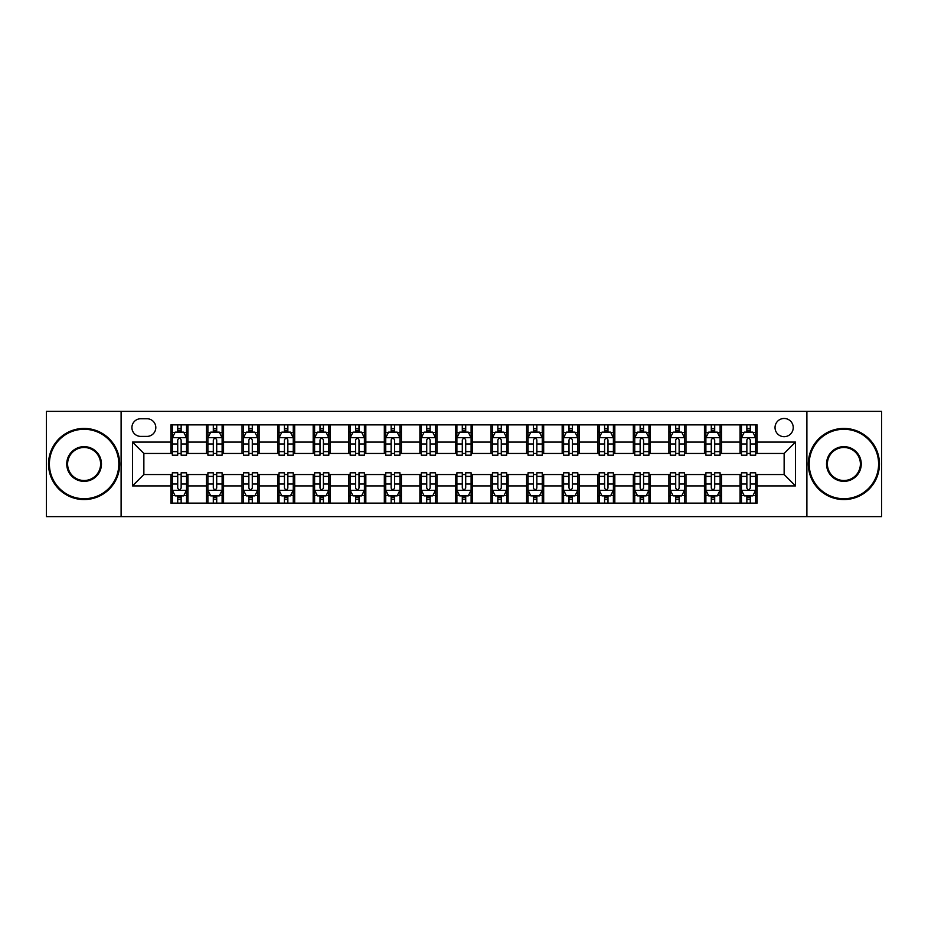<?xml version="1.0" encoding="UTF-8"?>
<svg xmlns="http://www.w3.org/2000/svg" width="928" height="928" viewBox="0 0 928 928"><rect width="100%" height="100%" fill="white"/><g stroke="black" fill="none" stroke-linecap="round" stroke-linejoin="round"><path stroke-width="1.39" d="M784.137 418.47A9.106 9.106 0 0 0 775.031 427.576A9.106 9.106 0 0 0 784.137 436.682A9.106 9.106 0 0 0 793.243 427.576A9.106 9.106 0 0 0 784.137 418.47M806.896 516.641L881.6 516.641L881.6 411.359L806.896 411.359L806.896 516.641L121.104 516.641L121.104 411.359L46.4 411.359L46.4 516.641L121.104 516.641M140.731 436.392L146.995 436.392A8.816 8.816 0 0 0 155.811 427.576A8.816 8.816 0 0 0 146.995 418.748L140.731 418.748A8.816 8.816 0 0 0 131.915 427.576A8.816 8.816 0 0 0 140.731 436.392M806.896 411.359L121.104 411.359M170.903 485.912L132.484 485.912L132.484 442.088L170.903 442.088L170.903 453.467L143.863 453.467L143.863 474.533L170.903 474.533L170.903 503.127L757.097 503.127L757.097 474.533L784.137 474.533L784.137 453.467L757.097 453.467L757.097 442.088L795.516 442.088L795.516 485.912L757.097 485.912M757.097 442.088L757.097 424.873L170.903 424.873L170.903 442.088M740.034 424.873L740.034 453.467L741.449 453.467M746.854 453.467L750.276 453.467M755.682 453.467L757.097 453.467M740.034 453.467L720.105 453.467M704.456 424.873L704.456 453.467L705.883 453.467M711.289 453.467L714.699 453.467M704.456 453.467L684.539 453.467M668.891 424.873L668.891 453.467L670.306 453.467M675.712 453.467L679.134 453.467M668.891 453.467L648.962 453.467M633.314 424.873L633.314 453.467L634.74 453.467M640.146 453.467L643.556 453.467M633.314 453.467L613.396 453.467M597.748 424.873L597.748 453.467L599.163 453.467M604.58 453.467L607.991 453.467M597.748 453.467L577.831 453.467M562.171 424.873L562.171 453.467L563.598 453.467M569.003 453.467L572.425 453.467M562.171 453.467L542.254 453.467M526.605 424.873L526.605 453.467L528.032 453.467M533.438 453.467L536.848 453.467M526.605 453.467L506.688 453.467M491.028 424.873L491.028 453.467L492.455 453.467M497.86 453.467L501.282 453.467M491.028 453.467L471.111 453.467M455.462 424.873L455.462 453.467L456.889 453.467M462.295 453.467L465.705 453.467M455.462 453.467L435.545 453.467M419.897 424.873L419.897 453.467L421.312 453.467M426.718 453.467L430.14 453.467M419.897 453.467L399.968 453.467M384.32 424.873L384.32 453.467L385.746 453.467M391.152 453.467L394.562 453.467M384.32 453.467L364.402 453.467M348.754 424.873L348.754 453.467L350.169 453.467M355.575 453.467L358.997 453.467M348.754 453.467L328.837 453.467M313.177 424.873L313.177 453.467L314.604 453.467M320.009 453.467L323.42 453.467M313.177 453.467L293.26 453.467M277.611 424.873L277.611 453.467L279.038 453.467M284.444 453.467L287.854 453.467M277.611 453.467L257.694 453.467M242.034 424.873L242.034 453.467L243.461 453.467M248.866 453.467L252.288 453.467M242.034 453.467L222.117 453.467M206.468 424.873L206.468 453.467L207.895 453.467M213.301 453.467L216.711 453.467M206.468 453.467L186.551 453.467M170.903 453.467L172.318 453.467M177.724 453.467L181.146 453.467M170.903 474.533L172.318 474.533M177.724 474.533L181.146 474.533M186.551 474.533L187.966 474.533L187.966 503.127M207.895 474.533L187.966 474.533M213.301 474.533L216.711 474.533M222.117 474.533L223.544 474.533L223.544 503.127M243.461 474.533L223.544 474.533M248.866 474.533L252.288 474.533M257.694 474.533L259.109 474.533L259.109 503.127M279.038 474.533L259.109 474.533M284.444 474.533L287.854 474.533M293.26 474.533L294.686 474.533L294.686 503.127M314.604 474.533L294.686 474.533M320.009 474.533L323.42 474.533M328.837 474.533L330.252 474.533L330.252 503.127M350.169 474.533L330.252 474.533M355.575 474.533L358.997 474.533M364.402 474.533L365.829 474.533L365.829 503.127M385.746 474.533L365.829 474.533M391.152 474.533L394.562 474.533M399.968 474.533L401.395 474.533L401.395 503.127M421.312 474.533L401.395 474.533M426.718 474.533L430.14 474.533M435.545 474.533L436.972 474.533L436.972 503.127M456.889 474.533L436.972 474.533M462.295 474.533L465.705 474.533M471.111 474.533L472.538 474.533L472.538 503.127M492.455 474.533L472.538 474.533M497.86 474.533L501.282 474.533M506.688 474.533L508.103 474.533L508.103 503.127M528.032 474.533L508.103 474.533M533.438 474.533L536.848 474.533M542.254 474.533L543.68 474.533L543.68 503.127M563.598 474.533L543.68 474.533M569.003 474.533L572.425 474.533M577.831 474.533L579.246 474.533L579.246 503.127M599.163 474.533L579.246 474.533M604.58 474.533L607.991 474.533M613.396 474.533L614.823 474.533L614.823 503.127M634.74 474.533L614.823 474.533M640.146 474.533L643.556 474.533M648.962 474.533L650.389 474.533L650.389 503.127M670.306 474.533L650.389 474.533M675.712 474.533L679.134 474.533M684.539 474.533L685.966 474.533L685.966 503.127M705.883 474.533L685.966 474.533M711.289 474.533L714.699 474.533M720.105 474.533L721.532 474.533L721.532 503.127M741.449 474.533L721.532 474.533M746.854 474.533L750.276 474.533M755.682 474.533L757.097 474.533M187.966 424.873L187.966 453.467M170.903 431.984L172.318 431.984M177.724 431.984L181.146 431.984M186.551 431.984L187.966 431.984M170.903 496.016L172.318 496.016M177.724 496.016L181.146 496.016M186.551 496.016L187.966 496.016M206.468 474.533L206.468 503.127M223.544 424.873L223.544 453.467M206.468 431.984L207.895 431.984M213.301 431.984L216.711 431.984M222.117 431.984L223.544 431.984M206.468 496.016L207.895 496.016M213.301 496.016L216.711 496.016M222.117 496.016L223.544 496.016M242.034 474.533L242.034 503.127M242.034 496.016L243.461 496.016M248.866 496.016L252.288 496.016M257.694 496.016L259.109 496.016M259.109 424.873L259.109 453.467M242.034 431.984L243.461 431.984M248.866 431.984L252.288 431.984M257.694 431.984L259.109 431.984M277.611 474.533L277.611 503.127M277.611 496.016L279.038 496.016M284.444 496.016L287.854 496.016M293.26 496.016L294.686 496.016M294.686 424.873L294.686 453.467M277.611 431.984L279.038 431.984M284.444 431.984L287.854 431.984M293.26 431.984L294.686 431.984M313.177 474.533L313.177 503.127M313.177 496.016L314.604 496.016M320.009 496.016L323.42 496.016M328.837 496.016L330.252 496.016M330.252 424.873L330.252 453.467M313.177 431.984L314.604 431.984M320.009 431.984L323.42 431.984M328.837 431.984L330.252 431.984M348.754 474.533L348.754 503.127M348.754 496.016L350.169 496.016M355.575 496.016L358.997 496.016M364.402 496.016L365.829 496.016M365.829 424.873L365.829 453.467M348.754 431.984L350.169 431.984M355.575 431.984L358.997 431.984M364.402 431.984L365.829 431.984M384.32 474.533L384.32 503.127M384.32 496.016L385.746 496.016M391.152 496.016L394.562 496.016M399.968 496.016L401.395 496.016M401.395 424.873L401.395 453.467M384.32 431.984L385.746 431.984M391.152 431.984L394.562 431.984M399.968 431.984L401.395 431.984M419.897 474.533L419.897 503.127M419.897 496.016L421.312 496.016M426.718 496.016L430.14 496.016M435.545 496.016L436.972 496.016M436.972 424.873L436.972 453.467M419.897 431.984L421.312 431.984M426.718 431.984L430.14 431.984M435.545 431.984L436.972 431.984M455.462 474.533L455.462 503.127M455.462 496.016L456.889 496.016M462.295 496.016L465.705 496.016M471.111 496.016L472.538 496.016M472.538 424.873L472.538 453.467M455.462 431.984L456.889 431.984M462.295 431.984L465.705 431.984M471.111 431.984L472.538 431.984M491.028 474.533L491.028 503.127M491.028 496.016L492.455 496.016M497.86 496.016L501.282 496.016M506.688 496.016L508.103 496.016M508.103 424.873L508.103 453.467M491.028 431.984L492.455 431.984M497.86 431.984L501.282 431.984M506.688 431.984L508.103 431.984M526.605 474.533L526.605 503.127M526.605 496.016L528.032 496.016M533.438 496.016L536.848 496.016M542.254 496.016L543.68 496.016M543.68 424.873L543.68 453.467M526.605 431.984L528.032 431.984M533.438 431.984L536.848 431.984M542.254 431.984L543.68 431.984M562.171 474.533L562.171 503.127M562.171 496.016L563.598 496.016M569.003 496.016L572.425 496.016M577.831 496.016L579.246 496.016M579.246 424.873L579.246 453.467M562.171 431.984L563.598 431.984M569.003 431.984L572.425 431.984M577.831 431.984L579.246 431.984M597.748 474.533L597.748 503.127M597.748 496.016L599.163 496.016M604.58 496.016L607.991 496.016M613.396 496.016L614.823 496.016M614.823 424.873L614.823 453.467M597.748 431.984L599.163 431.984M604.58 431.984L607.991 431.984M613.396 431.984L614.823 431.984M633.314 474.533L633.314 503.127M633.314 496.016L634.74 496.016M640.146 496.016L643.556 496.016M648.962 496.016L650.389 496.016M650.389 424.873L650.389 453.467M633.314 431.984L634.74 431.984M640.146 431.984L643.556 431.984M648.962 431.984L650.389 431.984M668.891 474.533L668.891 503.127M668.891 496.016L670.306 496.016M675.712 496.016L679.134 496.016M684.539 496.016L685.966 496.016M685.966 424.873L685.966 453.467M668.891 431.984L670.306 431.984M675.712 431.984L679.134 431.984M684.539 431.984L685.966 431.984M704.456 474.533L704.456 503.127M704.456 496.016L705.883 496.016M711.289 496.016L714.699 496.016M720.105 496.016L721.532 496.016M721.532 424.873L721.532 453.467M704.456 431.984L705.883 431.984M711.289 431.984L714.699 431.984M720.105 431.984L721.532 431.984M740.034 474.533L740.034 503.127M740.034 496.016L741.449 496.016M746.854 496.016L750.276 496.016M755.682 496.016L757.097 496.016M740.034 431.984L741.449 431.984M746.854 431.984L750.276 431.984M755.682 431.984L757.097 431.984M143.863 453.467L132.484 442.088M143.863 474.533L132.484 485.912M795.516 442.088L784.137 453.467M795.516 485.912L784.137 474.533M181.146 428.574L177.724 428.574M186.551 451.611L181.146 451.611L181.146 455.184L186.551 455.184L186.551 437.819L183.698 432.123L175.172 432.123L172.318 437.819L172.318 455.184L177.724 455.184L177.724 451.611L172.318 451.611M172.318 437.819L172.318 424.873M186.551 437.819L186.551 424.873M177.724 432.123L177.724 424.873M181.146 424.873L181.146 432.123M181.146 451.611L181.146 439.953C180.009 437.761 178.872 437.761 177.724 439.953L177.724 451.611M177.724 499.426L181.146 499.426M172.318 476.389L177.724 476.389L177.724 472.816L172.318 472.816L172.318 490.181L175.172 495.877L183.698 495.877L186.551 490.181L186.551 472.816L181.146 472.816L181.146 476.389L186.551 476.389M186.551 490.181L186.551 503.127M172.318 490.181L172.318 503.127M181.146 495.877L181.146 503.127M177.724 503.127L177.724 495.877M177.724 476.389L177.724 488.047C178.86 490.239 179.997 490.239 181.146 488.047L181.146 476.389M216.711 428.574L213.301 428.574M222.117 451.611L216.711 451.611L216.711 455.184L222.117 455.184L222.117 437.819L219.275 432.123L210.737 432.123L207.895 437.819L207.895 455.184L213.301 455.184L213.301 451.611L207.895 451.611M207.895 437.819L207.895 424.873M222.117 437.819L222.117 424.873M213.301 432.123L213.301 424.873M216.711 424.873L216.711 432.123M216.711 451.611L216.711 439.953C215.574 437.761 214.438 437.761 213.301 439.953L213.301 451.611M252.288 428.574L248.866 428.574M257.694 451.611L252.288 451.611L252.288 455.184L257.694 455.184L257.694 437.819L254.84 432.123L246.303 432.123L243.461 437.819L243.461 455.184L248.866 455.184L248.866 451.611L243.461 451.611M243.461 437.819L243.461 424.873M257.694 437.819L257.694 424.873M248.866 432.123L248.866 424.873M252.288 424.873L252.288 432.123M252.288 451.611L252.288 439.953C251.152 437.761 250.003 437.761 248.866 439.953L248.866 451.611M287.854 428.574L284.444 428.574M293.26 451.611L287.854 451.611L287.854 455.184L293.26 455.184L293.26 437.819L290.418 432.123L281.88 432.123L279.038 437.819L279.038 455.184L284.444 455.184L284.444 451.611L279.038 451.611M279.038 437.819L279.038 424.873M293.26 437.819L293.26 424.873M284.444 432.123L284.444 424.873M287.854 424.873L287.854 432.123M287.854 451.611L287.854 439.953C286.717 437.761 285.58 437.761 284.444 439.953L284.444 451.611M213.301 499.426L216.711 499.426M207.895 476.389L213.301 476.389L213.301 472.816L207.895 472.816L207.895 490.181L210.737 495.877L219.275 495.877L222.117 490.181L222.117 472.816L216.711 472.816L216.711 476.389L222.117 476.389M222.117 490.181L222.117 503.127M207.895 490.181L207.895 503.127M216.711 495.877L216.711 503.127M213.301 503.127L213.301 495.877M213.301 476.389L213.301 488.047C214.438 490.239 215.574 490.239 216.711 488.047L216.711 476.389M248.866 499.426L252.288 499.426M243.461 476.389L248.866 476.389L248.866 472.816L243.461 472.816L243.461 490.181L246.303 495.877L254.84 495.877L257.694 490.181L257.694 472.816L252.288 472.816L252.288 476.389L257.694 476.389M257.694 490.181L257.694 503.127M243.461 490.181L243.461 503.127M252.288 495.877L252.288 503.127M248.866 503.127L248.866 495.877M248.866 476.389L248.866 488.047C250.003 490.239 251.14 490.239 252.288 488.047L252.288 476.389M284.444 499.426L287.854 499.426M279.038 476.389L284.444 476.389L284.444 472.816L279.038 472.816L279.038 490.181L281.88 495.877L290.418 495.877L293.26 490.181L293.26 472.816L287.854 472.816L287.854 476.389L293.26 476.389M293.26 490.181L293.26 503.127M279.038 490.181L279.038 503.127M287.854 495.877L287.854 503.127M284.444 503.127L284.444 495.877M284.444 476.389L284.444 488.047C285.58 490.239 286.717 490.239 287.854 488.047L287.854 476.389M323.42 428.574L320.009 428.574M328.837 451.611L323.42 451.611L323.42 455.184L328.837 455.184L328.837 437.819L325.983 432.123L317.446 432.123L314.604 437.819L314.604 455.184L320.009 455.184L320.009 451.611L314.604 451.611M314.604 437.819L314.604 424.873M328.837 437.819L328.837 424.873M320.009 432.123L320.009 424.873M323.42 424.873L323.42 432.123M323.42 451.611L323.42 439.953C322.283 437.761 321.146 437.761 320.009 439.953L320.009 451.611M320.009 499.426L323.42 499.426M314.604 476.389L320.009 476.389L320.009 472.816L314.604 472.816L314.604 490.181L317.446 495.877L325.983 495.877L328.837 490.181L328.837 472.816L323.42 472.816L323.42 476.389L328.837 476.389M328.837 490.181L328.837 503.127M314.604 490.181L314.604 503.127M323.42 495.877L323.42 503.127M320.009 503.127L320.009 495.877M320.009 476.389L320.009 488.047C321.146 490.239 322.283 490.239 323.42 488.047L323.42 476.389M84.1 429.281A34.719 34.719 0 0 0 49.393 464A34.719 34.719 0 0 0 84.1 498.719A34.719 34.719 0 0 0 118.819 464A34.719 34.719 0 0 0 84.1 429.281M84.1 499.566A35.566 35.566 0 0 1 48.534 464A35.566 35.566 0 0 1 84.1 428.434A35.566 35.566 0 0 1 119.677 464A35.566 35.566 0 0 1 84.1 499.566M84.1 446.646A17.354 17.354 0 0 1 101.465 464A17.354 17.354 0 0 1 84.1 481.354A17.354 17.354 0 0 1 66.746 464A17.354 17.354 0 0 1 84.1 446.646M84.1 480.507A16.507 16.507 0 0 0 100.607 464A16.507 16.507 0 0 0 84.1 447.493A16.507 16.507 0 0 0 67.605 464A16.507 16.507 0 0 0 84.1 480.507M843.9 429.281A34.719 34.719 0 0 0 809.181 464A34.719 34.719 0 0 0 843.9 498.719A34.719 34.719 0 0 0 878.607 464A34.719 34.719 0 0 0 843.9 429.281M843.9 499.566A35.566 35.566 0 0 1 808.323 464A35.566 35.566 0 0 1 843.9 428.434A35.566 35.566 0 0 1 879.466 464A35.566 35.566 0 0 1 843.9 499.566M843.9 446.646A17.354 17.354 0 0 1 861.254 464A17.354 17.354 0 0 1 843.9 481.354A17.354 17.354 0 0 1 826.535 464A17.354 17.354 0 0 1 843.9 446.646M843.9 480.507A16.507 16.507 0 0 0 860.395 464A16.507 16.507 0 0 0 843.9 447.493A16.507 16.507 0 0 0 827.393 464A16.507 16.507 0 0 0 843.9 480.507M358.997 428.574L355.575 428.574M364.402 451.611L358.997 451.611L358.997 455.184L364.402 455.184L364.402 437.819L361.56 432.123L353.023 432.123L350.169 437.819L350.169 455.184L355.575 455.184L355.575 451.611L350.169 451.611M350.169 437.819L350.169 424.873M364.402 437.819L364.402 424.873M355.575 432.123L355.575 424.873M358.997 424.873L358.997 432.123M358.997 451.611L358.997 439.953C357.86 437.761 356.723 437.761 355.575 439.953L355.575 451.611M394.562 428.574L391.152 428.574M399.968 451.611L394.562 451.611L394.562 455.184L399.968 455.184L399.968 437.819L397.126 432.123L388.588 432.123L385.746 437.819L385.746 455.184L391.152 455.184L391.152 451.611L385.746 451.611M385.746 437.819L385.746 424.873M399.968 437.819L399.968 424.873M391.152 432.123L391.152 424.873M394.562 424.873L394.562 432.123M394.562 451.611L394.562 439.953C393.426 437.761 392.289 437.761 391.152 439.953L391.152 451.611M430.14 428.574L426.718 428.574M435.545 451.611L430.14 451.611L430.14 455.184L435.545 455.184L435.545 437.819L432.703 432.123L424.166 432.123L421.312 437.819L421.312 455.184L426.718 455.184L426.718 451.611L421.312 451.611M421.312 437.819L421.312 424.873M435.545 437.819L435.545 424.873M426.718 432.123L426.718 424.873M430.14 424.873L430.14 432.123M430.14 451.611L430.14 439.953C429.003 437.761 427.866 437.761 426.718 439.953L426.718 451.611M465.705 428.574L462.295 428.574M471.111 451.611L465.705 451.611L465.705 455.184L471.111 455.184L471.111 437.819L468.269 432.123L459.731 432.123L456.889 437.819L456.889 455.184L462.295 455.184L462.295 451.611L456.889 451.611M456.889 437.819L456.889 424.873M471.111 437.819L471.111 424.873M462.295 432.123L462.295 424.873M465.705 424.873L465.705 432.123M465.705 451.611L465.705 439.953C464.568 437.761 463.432 437.761 462.295 439.953L462.295 451.611M501.282 428.574L497.86 428.574M506.688 451.611L501.282 451.611L501.282 455.184L506.688 455.184L506.688 437.819L503.834 432.123L495.297 432.123L492.455 437.819L492.455 455.184L497.86 455.184L497.86 451.611L492.455 451.611M492.455 437.819L492.455 424.873M506.688 437.819L506.688 424.873M497.86 432.123L497.86 424.873M501.282 424.873L501.282 432.123M501.282 451.611L501.282 439.953C500.146 437.761 499.009 437.761 497.86 439.953L497.86 451.611M355.575 499.426L358.997 499.426M350.169 476.389L355.575 476.389L355.575 472.816L350.169 472.816L350.169 490.181L353.023 495.877L361.56 495.877L364.402 490.181L364.402 472.816L358.997 472.816L358.997 476.389L364.402 476.389M364.402 490.181L364.402 503.127M350.169 490.181L350.169 503.127M358.997 495.877L358.997 503.127M355.575 503.127L355.575 495.877M355.575 476.389L355.575 488.047C356.712 490.239 357.86 490.239 358.997 488.047L358.997 476.389M391.152 499.426L394.562 499.426M385.746 476.389L391.152 476.389L391.152 472.816L385.746 472.816L385.746 490.181L388.588 495.877L397.126 495.877L399.968 490.181L399.968 472.816L394.562 472.816L394.562 476.389L399.968 476.389M399.968 490.181L399.968 503.127M385.746 490.181L385.746 503.127M394.562 495.877L394.562 503.127M391.152 503.127L391.152 495.877M391.152 476.389L391.152 488.047C392.289 490.239 393.426 490.239 394.562 488.047L394.562 476.389M426.718 499.426L430.14 499.426M421.312 476.389L426.718 476.389L426.718 472.816L421.312 472.816L421.312 490.181L424.166 495.877L432.703 495.877L435.545 490.181L435.545 472.816L430.14 472.816L430.14 476.389L435.545 476.389M435.545 490.181L435.545 503.127M421.312 490.181L421.312 503.127M430.14 495.877L430.14 503.127M426.718 503.127L426.718 495.877M426.718 476.389L426.718 488.047C427.854 490.239 428.991 490.239 430.14 488.047L430.14 476.389M462.295 499.426L465.705 499.426M456.889 476.389L462.295 476.389L462.295 472.816L456.889 472.816L456.889 490.181L459.731 495.877L468.269 495.877L471.111 490.181L471.111 472.816L465.705 472.816L465.705 476.389L471.111 476.389M471.111 490.181L471.111 503.127M456.889 490.181L456.889 503.127M465.705 495.877L465.705 503.127M462.295 503.127L462.295 495.877M462.295 476.389L462.295 488.047C463.432 490.239 464.568 490.239 465.705 488.047L465.705 476.389M497.86 499.426L501.282 499.426M492.455 476.389L497.86 476.389L497.86 472.816L492.455 472.816L492.455 490.181L495.297 495.877L503.834 495.877L506.688 490.181L506.688 472.816L501.282 472.816L501.282 476.389L506.688 476.389M506.688 490.181L506.688 503.127M492.455 490.181L492.455 503.127M501.282 495.877L501.282 503.127M497.86 503.127L497.86 495.877M497.86 476.389L497.86 488.047C498.997 490.239 500.134 490.239 501.282 488.047L501.282 476.389M536.848 428.574L533.438 428.574M542.254 451.611L536.848 451.611L536.848 455.184L542.254 455.184L542.254 437.819L539.412 432.123L530.874 432.123L528.032 437.819L528.032 455.184L533.438 455.184L533.438 451.611L528.032 451.611M528.032 437.819L528.032 424.873M542.254 437.819L542.254 424.873M533.438 432.123L533.438 424.873M536.848 424.873L536.848 432.123M536.848 451.611L536.848 439.953C535.711 437.761 534.574 437.761 533.438 439.953L533.438 451.611M533.438 499.426L536.848 499.426M528.032 476.389L533.438 476.389L533.438 472.816L528.032 472.816L528.032 490.181L530.874 495.877L539.412 495.877L542.254 490.181L542.254 472.816L536.848 472.816L536.848 476.389L542.254 476.389M542.254 490.181L542.254 503.127M528.032 490.181L528.032 503.127M536.848 495.877L536.848 503.127M533.438 503.127L533.438 495.877M533.438 476.389L533.438 488.047C534.574 490.239 535.711 490.239 536.848 488.047L536.848 476.389M572.425 428.574L569.003 428.574M577.831 451.611L572.425 451.611L572.425 455.184L577.831 455.184L577.831 437.819L574.977 432.123L566.44 432.123L563.598 437.819L563.598 455.184L569.003 455.184L569.003 451.611L563.598 451.611M563.598 437.819L563.598 424.873M577.831 437.819L577.831 424.873M569.003 432.123L569.003 424.873M572.425 424.873L572.425 432.123M572.425 451.611L572.425 439.953C571.288 437.761 570.14 437.761 569.003 439.953L569.003 451.611M569.003 499.426L572.425 499.426M563.598 476.389L569.003 476.389L569.003 472.816L563.598 472.816L563.598 490.181L566.44 495.877L574.977 495.877L577.831 490.181L577.831 472.816L572.425 472.816L572.425 476.389L577.831 476.389M577.831 490.181L577.831 503.127M563.598 490.181L563.598 503.127M572.425 495.877L572.425 503.127M569.003 503.127L569.003 495.877M569.003 476.389L569.003 488.047C570.14 490.239 571.277 490.239 572.425 488.047L572.425 476.389M607.991 428.574L604.58 428.574M613.396 451.611L607.991 451.611L607.991 455.184L613.396 455.184L613.396 437.819L610.554 432.123L602.017 432.123L599.163 437.819L599.163 455.184L604.58 455.184L604.58 451.611L599.163 451.611M599.163 437.819L599.163 424.873M613.396 437.819L613.396 424.873M604.58 432.123L604.58 424.873M607.991 424.873L607.991 432.123M607.991 451.611L607.991 439.953C606.854 437.761 605.717 437.761 604.58 439.953L604.58 451.611M604.58 499.426L607.991 499.426M599.163 476.389L604.58 476.389L604.58 472.816L599.163 472.816L599.163 490.181L602.017 495.877L610.554 495.877L613.396 490.181L613.396 472.816L607.991 472.816L607.991 476.389L613.396 476.389M613.396 490.181L613.396 503.127M599.163 490.181L599.163 503.127M607.991 495.877L607.991 503.127M604.58 503.127L604.58 495.877M604.58 476.389L604.58 488.047C605.717 490.239 606.854 490.239 607.991 488.047L607.991 476.389M643.556 428.574L640.146 428.574M648.962 451.611L643.556 451.611L643.556 455.184L648.962 455.184L648.962 437.819L646.12 432.123L637.582 432.123L634.74 437.819L634.74 455.184L640.146 455.184L640.146 451.611L634.74 451.611M634.74 437.819L634.74 424.873M648.962 437.819L648.962 424.873M640.146 432.123L640.146 424.873M643.556 424.873L643.556 432.123M643.556 451.611L643.556 439.953C642.42 437.761 641.283 437.761 640.146 439.953L640.146 451.611M640.146 499.426L643.556 499.426M634.74 476.389L640.146 476.389L640.146 472.816L634.74 472.816L634.74 490.181L637.582 495.877L646.12 495.877L648.962 490.181L648.962 472.816L643.556 472.816L643.556 476.389L648.962 476.389M648.962 490.181L648.962 503.127M634.74 490.181L634.74 503.127M643.556 495.877L643.556 503.127M640.146 503.127L640.146 495.877M640.146 476.389L640.146 488.047C641.283 490.239 642.42 490.239 643.556 488.047L643.556 476.389M679.134 428.574L675.712 428.574M684.539 451.611L679.134 451.611L679.134 455.184L684.539 455.184L684.539 437.819L681.697 432.123L673.16 432.123L670.306 437.819L670.306 455.184L675.712 455.184L675.712 451.611L670.306 451.611M670.306 437.819L670.306 424.873M684.539 437.819L684.539 424.873M675.712 432.123L675.712 424.873M679.134 424.873L679.134 432.123M679.134 451.611L679.134 439.953C677.997 437.761 676.86 437.761 675.712 439.953L675.712 451.611M675.712 499.426L679.134 499.426M670.306 476.389L675.712 476.389L675.712 472.816L670.306 472.816L670.306 490.181L673.16 495.877L681.697 495.877L684.539 490.181L684.539 472.816L679.134 472.816L679.134 476.389L684.539 476.389M684.539 490.181L684.539 503.127M670.306 490.181L670.306 503.127M679.134 495.877L679.134 503.127M675.712 503.127L675.712 495.877M675.712 476.389L675.712 488.047C676.848 490.239 677.997 490.239 679.134 488.047L679.134 476.389M714.699 428.574L711.289 428.574M720.105 451.611L714.699 451.611L714.699 455.184L720.105 455.184L720.105 437.819L717.263 432.123L708.725 432.123L705.883 437.819L705.883 455.184L711.289 455.184L711.289 451.611L705.883 451.611M705.883 437.819L705.883 424.873M720.105 437.819L720.105 424.873M711.289 432.123L711.289 424.873M714.699 424.873L714.699 432.123M714.699 451.611L714.699 439.953C713.562 437.761 712.426 437.761 711.289 439.953L711.289 451.611M711.289 499.426L714.699 499.426M705.883 476.389L711.289 476.389L711.289 472.816L705.883 472.816L705.883 490.181L708.725 495.877L717.263 495.877L720.105 490.181L720.105 472.816L714.699 472.816L714.699 476.389L720.105 476.389M720.105 490.181L720.105 503.127M705.883 490.181L705.883 503.127M714.699 495.877L714.699 503.127M711.289 503.127L711.289 495.877M711.289 476.389L711.289 488.047C712.426 490.239 713.562 490.239 714.699 488.047L714.699 476.389M746.854 499.426L750.276 499.426M741.449 476.389L746.854 476.389L746.854 472.816L741.449 472.816L741.449 490.181L744.302 495.877L752.828 495.877L755.682 490.181L755.682 472.816L750.276 472.816L750.276 476.389L755.682 476.389M755.682 490.181L755.682 503.127M741.449 490.181L741.449 503.127M750.276 495.877L750.276 503.127M746.854 503.127L746.854 495.877M746.854 476.389L746.854 488.047C747.991 490.239 749.128 490.239 750.276 488.047L750.276 476.389M750.276 428.574L746.854 428.574M755.682 451.611L750.276 451.611L750.276 455.184L755.682 455.184L755.682 437.819L752.828 432.123L744.302 432.123L741.449 437.819L741.449 455.184L746.854 455.184L746.854 451.611L741.449 451.611M741.449 437.819L741.449 424.873M755.682 437.819L755.682 424.873M746.854 432.123L746.854 424.873M750.276 424.873L750.276 432.123M750.276 451.611L750.276 439.953C749.14 437.761 748.003 437.761 746.854 439.953L746.854 451.611M206.468 485.912L187.966 485.912M206.468 442.088L187.966 442.088M242.034 442.088L223.544 442.088M242.034 485.912L223.544 485.912M277.611 442.088L259.109 442.088M277.611 485.912L259.109 485.912M313.177 442.088L294.686 442.088M313.177 485.912L294.686 485.912M348.754 442.088L330.252 442.088M348.754 485.912L330.252 485.912M384.32 442.088L365.829 442.088M384.32 485.912L365.829 485.912M419.897 442.088L401.395 442.088M419.897 485.912L401.395 485.912M455.462 442.088L436.972 442.088M455.462 485.912L436.972 485.912M491.028 442.088L472.538 442.088M491.028 485.912L472.538 485.912M526.605 442.088L508.103 442.088M526.605 485.912L508.103 485.912M562.171 442.088L543.68 442.088M562.171 485.912L543.68 485.912M597.748 442.088L579.246 442.088M597.748 485.912L579.246 485.912M633.314 442.088L614.823 442.088M633.314 485.912L614.823 485.912M668.891 442.088L650.389 442.088M668.891 485.912L650.389 485.912M704.456 442.088L685.966 442.088M704.456 485.912L685.966 485.912M740.034 442.088L721.532 442.088M740.034 485.912L721.532 485.912M186.482 437.68L172.388 437.68M172.318 432.471L174.998 432.471M183.872 432.471L186.551 432.471M177.724 443.978L172.318 443.978M186.551 443.978L181.146 443.978M181.146 430.383L177.724 430.383M172.388 490.32L186.482 490.32M186.551 495.529L183.872 495.529M174.998 495.529L172.318 495.529M181.146 484.022L186.551 484.022M172.318 484.022L177.724 484.022M177.724 497.617L181.146 497.617M222.047 437.68L207.965 437.68M207.895 432.471L210.563 432.471M219.449 432.471L222.117 432.471M213.301 443.978L207.895 443.978M222.117 443.978L216.711 443.978M216.711 430.383L213.301 430.383M257.624 437.68L243.53 437.68M243.461 432.471L246.14 432.471M255.014 432.471L257.694 432.471M248.866 443.978L243.461 443.978M257.694 443.978L252.288 443.978M252.288 430.383L248.866 430.383M293.19 437.68L279.108 437.68M279.038 432.471L281.706 432.471M290.58 432.471L293.26 432.471M284.444 443.978L279.038 443.978M293.26 443.978L287.854 443.978M287.854 430.383L284.444 430.383M207.965 490.32L222.047 490.32M222.117 495.529L219.449 495.529M210.563 495.529L207.895 495.529M216.711 484.022L222.117 484.022M207.895 484.022L213.301 484.022M213.301 497.617L216.711 497.617M243.53 490.32L257.624 490.32M257.694 495.529L255.014 495.529M246.14 495.529L243.461 495.529M252.288 484.022L257.694 484.022M243.461 484.022L248.866 484.022M248.866 497.617L252.288 497.617M279.108 490.32L293.19 490.32M293.26 495.529L290.58 495.529M281.706 495.529L279.038 495.529M287.854 484.022L293.26 484.022M279.038 484.022L284.444 484.022M284.444 497.617L287.854 497.617M328.756 437.68L314.673 437.68M314.604 432.471L317.283 432.471M326.157 432.471L328.837 432.471M320.009 443.978L314.604 443.978M328.837 443.978L323.42 443.978M323.42 430.383L320.009 430.383M314.673 490.32L328.756 490.32M328.837 495.529L326.157 495.529M317.283 495.529L314.604 495.529M323.42 484.022L328.837 484.022M314.604 484.022L320.009 484.022M320.009 497.617L323.42 497.617M364.333 437.68L350.25 437.68M350.169 432.471L352.849 432.471M361.723 432.471L364.402 432.471M355.575 443.978L350.169 443.978M364.402 443.978L358.997 443.978M358.997 430.383L355.575 430.383M399.898 437.68L385.816 437.68M385.746 432.471L388.414 432.471M397.3 432.471L399.968 432.471M391.152 443.978L385.746 443.978M399.968 443.978L394.562 443.978M394.562 430.383L391.152 430.383M435.476 437.68L421.382 437.68M421.312 432.471L423.992 432.471M432.866 432.471L435.545 432.471M426.718 443.978L421.312 443.978M435.545 443.978L430.14 443.978M430.14 430.383L426.718 430.383M471.041 437.68L456.959 437.68M456.889 432.471L459.557 432.471M468.443 432.471L471.111 432.471M462.295 443.978L456.889 443.978M471.111 443.978L465.705 443.978M465.705 430.383L462.295 430.383M506.618 437.68L492.524 437.68M492.455 432.471L495.134 432.471M504.008 432.471L506.688 432.471M497.86 443.978L492.455 443.978M506.688 443.978L501.282 443.978M501.282 430.383L497.86 430.383M350.25 490.32L364.333 490.32M364.402 495.529L361.723 495.529M352.849 495.529L350.169 495.529M358.997 484.022L364.402 484.022M350.169 484.022L355.575 484.022M355.575 497.617L358.997 497.617M385.816 490.32L399.898 490.32M399.968 495.529L397.3 495.529M388.414 495.529L385.746 495.529M394.562 484.022L399.968 484.022M385.746 484.022L391.152 484.022M391.152 497.617L394.562 497.617M421.382 490.32L435.476 490.32M435.545 495.529L432.866 495.529M423.992 495.529L421.312 495.529M430.14 484.022L435.545 484.022M421.312 484.022L426.718 484.022M426.718 497.617L430.14 497.617M456.959 490.32L471.041 490.32M471.111 495.529L468.443 495.529M459.557 495.529L456.889 495.529M465.705 484.022L471.111 484.022M456.889 484.022L462.295 484.022M462.295 497.617L465.705 497.617M492.524 490.32L506.618 490.32M506.688 495.529L504.008 495.529M495.134 495.529L492.455 495.529M501.282 484.022L506.688 484.022M492.455 484.022L497.86 484.022M497.86 497.617L501.282 497.617M542.184 437.68L528.102 437.68M528.032 432.471L530.7 432.471M539.586 432.471L542.254 432.471M533.438 443.978L528.032 443.978M542.254 443.978L536.848 443.978M536.848 430.383L533.438 430.383M528.102 490.32L542.184 490.32M542.254 495.529L539.586 495.529M530.7 495.529L528.032 495.529M536.848 484.022L542.254 484.022M528.032 484.022L533.438 484.022M533.438 497.617L536.848 497.617M577.75 437.68L563.667 437.68M563.598 432.471L566.277 432.471M575.151 432.471L577.831 432.471M569.003 443.978L563.598 443.978M577.831 443.978L572.425 443.978M572.425 430.383L569.003 430.383M563.667 490.32L577.75 490.32M577.831 495.529L575.151 495.529M566.277 495.529L563.598 495.529M572.425 484.022L577.831 484.022M563.598 484.022L569.003 484.022M569.003 497.617L572.425 497.617M613.327 437.68L599.244 437.68M599.163 432.471L601.843 432.471M610.717 432.471L613.396 432.471M604.58 443.978L599.163 443.978M613.396 443.978L607.991 443.978M607.991 430.383L604.58 430.383M599.244 490.32L613.327 490.32M613.396 495.529L610.717 495.529M601.843 495.529L599.163 495.529M607.991 484.022L613.396 484.022M599.163 484.022L604.58 484.022M604.58 497.617L607.991 497.617M648.892 437.68L634.81 437.68M634.74 432.471L637.42 432.471M646.294 432.471L648.962 432.471M640.146 443.978L634.74 443.978M648.962 443.978L643.556 443.978M643.556 430.383L640.146 430.383M634.81 490.32L648.892 490.32M648.962 495.529L646.294 495.529M637.42 495.529L634.74 495.529M643.556 484.022L648.962 484.022M634.74 484.022L640.146 484.022M640.146 497.617L643.556 497.617M684.47 437.68L670.376 437.68M670.306 432.471L672.986 432.471M681.86 432.471L684.539 432.471M675.712 443.978L670.306 443.978M684.539 443.978L679.134 443.978M679.134 430.383L675.712 430.383M670.376 490.32L684.47 490.32M684.539 495.529L681.86 495.529M672.986 495.529L670.306 495.529M679.134 484.022L684.539 484.022M670.306 484.022L675.712 484.022M675.712 497.617L679.134 497.617M720.035 437.68L705.953 437.68M705.883 432.471L708.551 432.471M717.437 432.471L720.105 432.471M711.289 443.978L705.883 443.978M720.105 443.978L714.699 443.978M714.699 430.383L711.289 430.383M705.953 490.32L720.035 490.32M720.105 495.529L717.437 495.529M708.551 495.529L705.883 495.529M714.699 484.022L720.105 484.022M705.883 484.022L711.289 484.022M711.289 497.617L714.699 497.617M741.518 490.32L755.612 490.32M755.682 495.529L753.002 495.529M744.128 495.529L741.449 495.529M750.276 484.022L755.682 484.022M741.449 484.022L746.854 484.022M746.854 497.617L750.276 497.617M755.612 437.68L741.518 437.68M741.449 432.471L744.128 432.471M753.002 432.471L755.682 432.471M746.854 443.978L741.449 443.978M755.682 443.978L750.276 443.978M750.276 430.383L746.854 430.383"/></g></svg>
